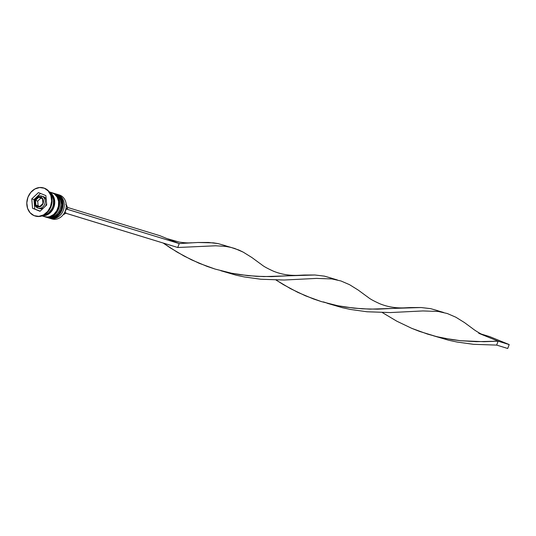 <?xml version="1.0" encoding="UTF-8"?>
<svg xmlns="http://www.w3.org/2000/svg" width="536" height="536" viewBox="0 0 536 536"><rect width="100%" height="100%" fill="white"/><g stroke="black" fill="none" stroke-linecap="round" stroke-linejoin="round"><path stroke-width="0.8" d="M48.783 217.985A12.556 10.459 -73 0 0 62.002 209.147A12.556 10.459 -73 0 0 56.481 194.126L56.702 194.193A12.556 10.459 -73 0 0 55.965 193.931L56.736 194.206C69.285 198.481 61.084 222.547 48.615 217.938A12.556 10.459 -73 0 0 62.143 209.442A12.556 10.459 -73 0 0 56.702 194.193A1.253 0.69 -67.8 0 1 56.736 194.206A1.253 0.69 112.2 0 0 56.702 194.193A12.556 10.459 107 0 1 62.223 209.214A12.556 10.459 107 0 1 49.004 218.052M56.702 194.193L56.481 194.126A12.556 10.459 107 0 1 61.921 209.375A12.556 10.459 107 0 1 48.394 217.871A12.556 10.459 107 0 1 48.066 217.763M55.402 193.764L55.744 193.858A12.556 10.459 107 0 1 56.481 194.126M45.459 216.966A12.556 10.459 -73 0 0 58.679 208.129A12.556 10.459 -73 0 0 53.158 193.107L53.379 193.174A12.556 10.459 -73 0 0 52.642 192.913L53.412 193.188C65.962 197.469 57.761 221.529 45.292 216.926A12.556 10.459 -73 0 0 58.819 208.424A12.556 10.459 -73 0 0 53.379 193.174A1.253 0.69 -67.8 0 1 53.419 193.188A1.253 0.69 112.2 0 0 53.379 193.174A12.556 10.459 107 0 1 58.9 208.196A12.556 10.459 107 0 1 45.681 217.033M53.379 193.174L53.158 193.107A12.556 10.459 107 0 1 58.598 208.357A12.556 10.459 107 0 1 45.071 216.859A12.556 10.459 107 0 1 44.743 216.752M52.079 192.746L52.421 192.846A12.556 10.459 107 0 1 53.158 193.107M38.244 208.196A6.278 5.226 -73 0 0 44.85 203.78A6.278 5.226 -73 0 0 42.096 196.27A1.253 0.69 112.2 0 0 40.991 197.241A5.025 4.181 107 0 1 43.101 203.519A5.025 4.181 107 0 1 37.46 206.635A1.253 0.69 112.2 0 0 37.641 207.995A1.253 0.69 112.2 0 0 37.681 208.008A6.278 5.226 107 0 1 37.607 207.981M46.21 199.305A6.278 5.226 -73 0 0 43.644 196.739L42.096 196.27A6.278 5.226 107 0 1 44.816 203.894A6.278 5.226 107 0 1 38.049 208.142L37.647 208.001A1.253 0.69 -67.8 0 1 37.46 206.635L39.074 206.883L40.716 206.373L43.101 203.519L43.215 199.734L42.337 198.199L40.991 197.241L39.369 196.993L37.728 197.496L35.343 200.357L35.229 204.142L36.106 205.67L37.46 206.635A5.025 4.181 107 0 1 35.343 200.357A5.025 4.181 107 0 1 40.991 197.241A1.253 0.69 -67.8 0 1 42.096 196.27L44.548 197.241L46.424 199.861M39.229 208.484A6.278 5.226 -73 0 0 39.597 208.618A6.278 5.226 -73 0 0 43.336 208.149L41.252 208.792L39.229 208.484M46.625 203.405L45.527 206.072A6.278 5.226 -73 0 0 46.572 203.633M49.942 218.346A12.556 10.459 107 0 1 49.292 218.119A12.556 10.459 -73 0 0 63.335 210.239A12.556 10.459 -73 0 0 58.029 194.602A12.556 10.459 107 0 1 63.476 209.851A12.556 10.459 107 0 1 49.942 218.346L51.938 218.956A12.556 10.459 -73 0 0 65.466 210.46A12.556 10.459 -73 0 0 60.025 195.211A12.556 10.459 107 0 1 65.305 210.903A12.556 10.459 107 0 1 51.195 218.695M58.029 194.602L60.025 195.211L58.029 194.602A12.556 10.459 -73 0 0 56.628 194.159A12.556 10.459 107 0 1 57.292 194.334A12.556 10.459 107 0 1 58.029 194.602M54.712 193.583L54.712 193.583A12.556 10.459 107 0 1 60.153 208.832A12.556 10.459 107 0 1 46.619 217.328A12.556 10.459 107 0 1 45.969 217.107A12.556 10.459 -73 0 0 60.012 209.221A12.556 10.459 -73 0 0 54.712 193.583L55.818 193.918L54.712 193.583A12.556 10.459 -73 0 0 53.305 193.141A12.556 10.459 107 0 1 53.968 193.322A12.556 10.459 107 0 1 54.712 193.583M44.816 188.37A14.646 12.201 107 0 1 51.121 206.293A14.646 12.201 107 0 1 35.162 216.008A14.646 12.201 -73 0 0 35.376 216.075A14.646 12.201 -73 0 0 51.161 206.166A14.646 12.201 -73 0 0 44.816 188.37L44.374 188.237A14.646 12.201 107 0 1 50.719 206.032A14.646 12.201 107 0 1 34.934 215.941A14.646 12.201 107 0 1 34.07 215.633L38.793 216.356L43.577 214.882L47.704 211.439L50.531 206.548L51.644 200.953L50.86 195.506L48.307 191.044L44.374 188.237L39.651 187.513L34.867 188.987L30.74 192.431L27.912 197.322L26.8 202.916L27.584 208.363L30.137 212.826L34.07 215.633A14.646 12.201 107 0 1 27.725 197.844A14.646 12.201 107 0 1 43.51 187.928A14.646 12.201 107 0 1 44.374 188.237L44.816 188.37A14.646 12.201 -73 0 0 43.952 188.062A14.646 12.201 -73 0 0 43.731 188.002A14.646 12.201 107 0 1 44.816 188.37M46.619 217.328L47.731 217.67A12.556 10.459 -73 0 0 61.258 209.174A12.556 10.459 -73 0 0 55.818 193.918A12.556 10.459 -73 0 0 55.074 193.657L53.968 193.322M49.567 192.203A12.556 10.459 107 0 1 54.096 206.487A12.556 10.459 107 0 1 42.344 215.794L45.815 215.385L49.707 213.234L52.742 209.596L53.788 207.378L54.739 202.581L54.069 197.918L51.885 194.092L49.567 192.203M42.002 215.914L44.408 216.651A12.556 10.459 -73 0 0 57.935 208.156A12.556 10.459 -73 0 0 52.495 192.906L49.386 191.955L52.495 192.906A12.556 10.459 -73 0 0 51.758 192.638L49.346 191.901M43.356 215.358A12.556 10.459 -73 0 0 52.99 206.146A12.556 10.459 -73 0 0 50.163 193.127L52.046 195.519L53.499 199.848L53.359 204.672L52.682 207.037L51.637 209.254L48.595 212.899L46.719 214.186L43.356 215.358M65.968 212.732L63.241 214.648A5.863 4.878 -73 0 0 65.586 213.174M48.629 191.962A12.348 10.284 107 0 1 54.149 205.643A12.348 10.284 107 0 1 42.813 215.606L45.781 215.184L49.614 213.073L52.602 209.489L53.627 207.311L54.565 202.601L53.908 198.012L51.751 194.246L49.848 192.612M46.686 204.98L40.012 211.285L32.549 208.243L31.758 198.896L38.431 192.585L45.895 195.627L46.686 204.98L40.012 211.285L32.549 208.243L40.18 211.13L32.549 208.243L31.758 198.896L33.976 199.573L34.76 208.919L33.976 199.573L31.758 198.896L38.431 192.585L45.895 195.627L46.686 204.98M44.361 216.638L47.711 217.006L49.801 216.604L53.694 214.454L56.729 210.815L58.451 206.233L58.598 201.409L57.138 197.081L54.303 193.898L50.518 192.357M47.684 217.656L51.034 218.025L55.141 216.758L58.672 213.81L61.097 209.616L62.049 204.819L61.379 200.156L59.194 196.33L57.627 194.916L55.034 193.643M58.524 194.749A12.556 10.459 107 0 1 60.025 195.211A12.556 10.459 -73 0 0 59.288 194.943L57.292 194.334M40.481 193.422L33.976 199.573L40.481 193.422M42.652 196.471L43.644 196.739A6.278 5.226 -73 0 0 43.275 196.612L41.721 196.136A6.278 5.226 107 0 1 42.096 196.27M42.954 203.459L39.617 206.608L35.885 205.087L35.49 200.417L38.827 197.261L42.558 198.782L42.954 203.459L39.617 206.608L35.885 205.087L39.785 206.454L35.885 205.087L35.49 200.417L37.708 201.094L38.096 205.77L37.708 201.094L35.49 200.417L38.827 197.261L42.558 198.782L42.954 203.459M40.877 198.099L37.708 201.094L40.877 198.099M37.681 208.008A1.253 0.69 -67.8 0 1 37.641 207.995C30.318 203.848 36.535 194.173 41.721 196.136M65.787 204.37L67.308 207.11L67.436 208.819L66.015 208.383L67.436 208.819A5.863 4.878 -73 0 0 66.243 204.846M231.009 247.411L218.098 243.599L208.564 242.46L197.885 242.493L179.212 243.579L65.915 208.873L66.263 209.013L64.796 212.926L64.447 212.785L177.744 247.498L64.796 212.926L66.263 209.013L179.212 243.579L159.822 235.679L67.355 207.378L159.822 235.679L179.212 243.579L177.744 247.498L215.693 245.783L225.636 246.406L231.009 247.411L238.969 250.084L243.23 252.148L251.88 257.521L260.094 263.565M220.778 270.707L236.162 275.196L244.409 276.958L260.771 279.236L284.047 280.026L316.562 278.405L331.945 278.941L340.963 280.978L349.539 284.676L358.189 290.056L366.396 296.093L358.189 290.056L349.539 284.676L340.963 280.978L331.945 278.941L316.562 278.405L284.047 280.026L260.771 279.236L244.409 276.958L236.162 275.196L220.778 270.707M478.735 333.278L498.125 341.184L496.658 345.097L507.726 348.487L509.2 344.574L498.125 341.184L509.2 344.574L489.81 336.668L481.241 334.049L489.81 336.668L509.2 344.574L507.726 348.487L496.658 345.097L473.382 344.306L457.014 342.028L448.773 340.26L433.39 335.771L448.773 340.26L457.014 342.028L473.382 344.306L496.658 345.097L498.125 341.184L476.33 341.673L460.484 340.715L452.324 339.697L437.269 336.762L427.668 334.129L411.755 328.347L396.808 321.191L382.356 312.582L396.808 321.191L411.755 328.347L419.614 331.436L435.848 336.407L444.083 338.263L460.484 340.715L483.908 341.7L498.125 341.184L485.978 336.233C478.708 333.265 472.987 328.93 472.692 328.628L464.491 322.585L455.841 317.212L447.272 313.513L438.247 311.47L422.87 310.94L390.349 312.562L367.073 311.771L350.712 309.493L342.464 307.724L327.081 303.235L342.464 307.724L350.712 309.493L367.073 311.771L390.349 312.562L422.87 310.94L438.247 311.47L447.272 313.513L455.841 317.212L464.491 322.585L472.705 328.635M331.643 278.204L324.401 276.134L314.873 274.995L304.187 275.028L271.296 276.63L255.9 276.295L239.713 274.626L231.478 273.199L215.057 269.059L207.01 266.365L191.526 259.846L177.195 252.161L163.132 243.022L170.549 248.034L184.196 256.121L199.144 263.283L215.057 269.059L231.478 273.199L247.873 275.651L263.725 276.603L314.873 274.995L324.401 276.134L337.318 279.946M298.532 275.316C289.587 275.732 281.219 274.358 273.427 271.189C262.325 266.07 262.854 265.333 260.087 263.558L251.88 257.521L243.23 252.148L234.661 248.443L230.239 247.23L225.636 246.406L215.693 245.783L177.744 247.498L179.212 243.579L197.885 242.493L213.455 242.855L218.098 243.599L225.341 245.676M437.946 310.739L430.71 308.669L421.175 307.53L410.489 307.564L377.599 309.165L362.202 308.83L346.015 307.161L337.781 305.734L321.365 301.594L313.312 298.9L297.835 292.381L283.504 284.696L276.053 280.047L290.505 288.656L305.453 295.812L321.365 301.594L337.781 305.734L354.175 308.187L370.028 309.138L421.175 307.53L430.71 308.669L443.62 312.475M47.624 217.596L48.615 217.938M44.3 216.584L45.292 216.926M39.597 208.618L38.049 208.142M34.934 215.941L35.376 216.075M43.51 187.928L43.952 188.062M323.315 301.889L330.96 304.227M167.065 238.627L179.232 242.084C187.821 243.264 188.974 242.835 192.23 242.781M404.834 307.852C395.89 308.267 387.521 306.894 379.729 303.718C368.627 298.599 369.163 297.869 366.39 296.093"/></g></svg>
